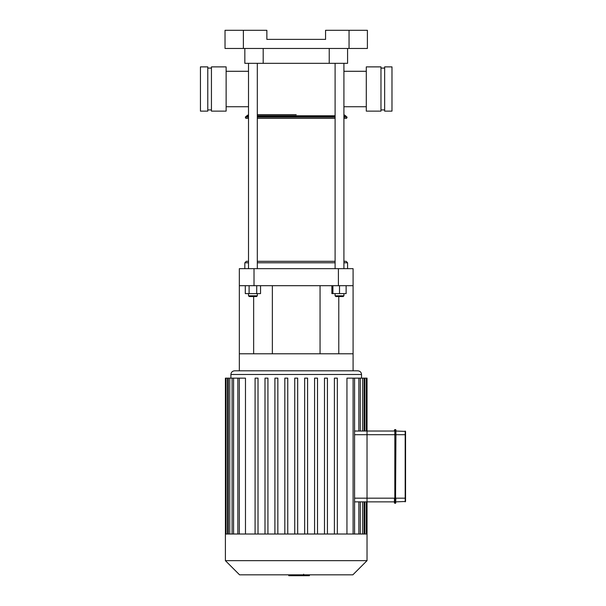 <?xml version="1.0" encoding="UTF-8"?>
<svg xmlns="http://www.w3.org/2000/svg" width="606" height="606" viewBox="0 0 606 606"><rect width="100%" height="100%" fill="white"/><g stroke="black" fill="none" stroke-linecap="round" stroke-linejoin="round"><path stroke-width="0.91" d="M380.969 111.133L380.969 66.88L366.297 66.88L366.297 111.133L380.969 111.133M380.969 109.921L384.643 109.921M391.984 66.88L391.984 111.133L384.643 111.133L384.643 66.88L391.984 66.88M211.449 111.133L211.449 66.88L226.129 66.88L226.129 111.133L211.449 111.133M207.782 109.921L211.449 109.921M200.442 66.88L200.442 111.133L207.782 111.133L207.782 66.88L200.442 66.88M405.558 498.185L395.923 498.185L395.559 503.321L395.923 501.859L405.558 501.488L405.558 431.404L395.923 431.04L395.923 434.707L395.923 429.942L395.923 431.04L405.558 431.404M394.824 429.571L394.824 503.321L394.824 429.571L395.923 429.942L395.559 429.571L395.559 434.707L367.031 434.707L367.031 431.04L367.031 501.859L394.453 501.859L394.453 498.185L395.559 498.185L395.559 503.321L394.453 502.957L394.453 501.859M394.453 431.04L367.031 431.04L394.453 431.04L394.453 429.942M395.923 434.707L395.559 498.185L395.923 434.707L405.558 434.707M309.408 574.821L309.408 575.7L288.782 575.7L288.782 574.821M303.651 574.215L303.651 574.821M288.782 575.7L288.774 574.821M288.774 575.7L288.607 574.821M304.909 575.7L304.909 574.821M354.571 431.04L367.031 431.04L367.031 378.144L366.319 378.144L366.319 431.04M354.571 501.859L367.031 501.859L367.031 434.707L354.571 434.707M346.95 534.015L346.95 378.144L366.319 378.144M239.325 534.015L239.325 378.144L245.475 378.144L245.475 534.015M296.213 370.811L234.567 370.811C232.34 371.024 231.113 372.251 230.901 374.478L361.524 374.478C361.305 372.251 360.085 371.024 357.858 370.811L296.213 370.811M225.394 560.656L367.031 560.656L352.866 574.821L239.559 574.821L225.394 560.656L225.394 534.015L367.031 534.015L367.031 501.859M284.828 534.015L284.828 378.144L287.767 378.144L287.767 534.015M265.004 534.015L265.004 378.144L267.935 378.144L267.935 534.015M274.912 534.015L274.912 378.144L277.851 378.144L277.851 534.015M255.088 534.015L255.088 378.144L258.02 378.144L258.02 534.015M294.743 534.015L294.743 378.144L297.682 378.144L297.682 534.015M337.337 534.015L337.337 378.144L334.398 378.144L334.398 534.015M317.506 534.015L317.506 378.144L314.575 378.144L314.575 534.015M327.422 534.015L327.422 378.144L324.49 378.144L324.49 534.015M307.59 534.015L307.59 378.144L304.659 378.144L304.659 534.015M239.325 378.144L225.394 378.144L225.394 534.015M338.406 285.684L353.086 285.684L353.086 268.655L338.406 268.655L338.406 285.684L254.012 285.684L254.012 268.655L239.34 268.655L239.34 285.684L254.012 285.684M353.086 285.684L353.086 370.811M239.34 285.684L239.34 370.811M353.086 353.783L239.34 353.783M253.649 296.539L253.649 353.783M338.777 296.539L338.777 353.783M254.012 268.655L338.406 268.655M349.048 30.3L349.048 48.465L367.395 48.465L367.395 30.3L325.566 30.3L325.566 39.382L266.86 39.382L266.86 30.3L225.031 30.3L225.031 48.465L243.377 48.465L243.377 30.3M349.048 48.465L243.377 48.465M244.839 48.465L244.839 63.327L347.579 63.327L347.579 48.465M257.315 118.359L335.103 118.359M343.913 118.359L346.564 118.359L347.117 117.14L343.913 117.14M246.051 118.359L248.513 118.359M296.213 114.693L257.315 114.693L296.213 114.693M248.513 106.732L226.129 106.732M248.513 71.288L226.129 71.288M343.913 71.288L366.297 71.288M343.913 106.732L366.297 106.732M331.883 285.684L331.883 293.607L346.117 293.607L346.117 285.684M343.913 262.784L347.579 262.784L346.117 261.315L343.913 261.315M335.103 261.315L257.315 261.315M248.513 261.315L246.309 261.315L244.839 262.784L248.513 262.784M257.315 262.784L335.103 262.784M244.839 268.655L244.839 262.784M257.315 268.655L257.315 63.327L248.513 63.327L248.513 268.655M249.248 296.539L256.58 296.539L257.315 295.811L248.513 295.811L249.248 296.539M257.315 293.607L257.315 295.811M256.724 285.684L256.724 293.607L260.542 293.607L260.542 285.684M245.286 285.684L245.286 293.607L256.724 293.607M249.104 285.684L249.104 293.607M343.913 268.655L343.913 63.327L339.511 63.327M335.838 296.539L343.178 296.539L343.913 295.811L335.103 295.811L335.838 296.539M332.906 285.684L332.906 293.607M339.511 285.684L339.511 293.607M405.187 431.04L405.187 501.859M394.453 498.185L354.571 498.185M364.85 534.015L364.85 501.859M364.85 431.04L364.85 378.144M358.858 534.015L358.858 501.859M362.668 534.015L362.668 501.859M358.858 431.04L358.858 378.144M362.668 431.04L362.668 378.144M353.101 534.015L353.101 378.144M227.576 534.015L227.576 378.144M233.568 534.015L233.568 378.144M229.757 534.015L229.757 378.144M263.186 48.465L263.186 63.327M329.232 48.465L329.232 63.327M257.315 117.14L335.103 117.14M248.513 115.776L246.839 115.776L245.309 117.14L248.513 117.14M257.315 116.693L335.103 116.693M343.913 116.693L347.117 117.14M245.922 116.693L248.513 116.693M257.315 115.776L335.103 115.776M343.913 115.776L345.587 115.776L346.503 116.693M380.969 68.092L384.643 68.092M207.782 68.092L211.449 68.092M366.319 501.859L366.319 534.015M360.328 501.859L360.328 534.015M364.13 501.859L364.13 534.015M361.524 378.144L361.524 374.478M230.901 378.144L230.901 374.478M360.328 378.144L360.328 431.04M364.13 378.144L364.13 431.04M354.571 378.144L354.571 534.015M226.106 534.015L226.106 378.144M232.098 534.015L232.098 378.144M228.288 534.015L228.288 378.144M237.855 534.015L237.855 378.144M367.031 560.656L367.031 534.015M320.059 353.783L320.059 285.684M272.359 353.783L272.359 285.684M245.309 117.14L245.854 118.359M345.587 115.776L343.913 114.693M246.839 115.776L248.513 114.693M347.579 268.655L347.579 262.784M248.513 293.607L248.513 295.811M335.103 293.607L335.103 295.811M343.913 293.607L343.913 295.811M335.103 268.655L335.103 63.327"/></g></svg>
